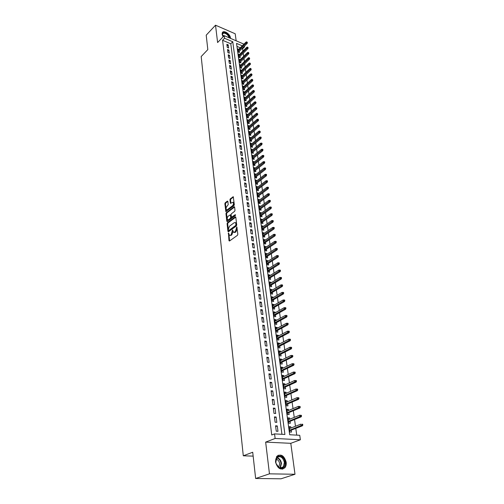 <?xml version="1.0" encoding="UTF-8"?>
<svg xmlns="http://www.w3.org/2000/svg" width="504" height="504" viewBox="0 0 504 504"><rect width="100%" height="100%" fill="white"/><g stroke="black" fill="none" stroke-linecap="round" stroke-linejoin="round"><path stroke-width="0.76" d="M228.438 232.93L228.974 240.666L229.484 241.019L237.46 235.311L237.831 234.316L236.874 226.951L235.299 231.739L233.497 232.281L232.508 229.969L231.191 234.713L230.536 235.192L229.421 235.242L228.438 232.93M228.829 233.459L229.61 240.931M237.019 227.462L237.088 228.728L236.471 228.57M232.898 230.479L232.974 231.72L232.357 231.569M230.467 38.348L230.435 37.794C230.126 33.97 223.675 29.805 222.346 32.609L222.1 34.215L223.14 36.786M275.474 461.866C277.528 468.607 280.671 470.553 284.918 467.706C286.014 466.269 286.429 464.43 286.171 462.174C284.105 455.465 280.948 453.55 276.709 456.429L275.474 461.866M227.852 201.417L227.354 201.115L225.212 202.791L224.86 203.755L225.849 211.592L233.963 205.626L234.322 204.643L233.276 196.749L230.29 198.834L229.931 199.804L230.454 203.351L233.075 202.236C233.749 203.339 233.566 204.511 232.514 205.745L227.405 209.664L226.479 209.74C225.805 208.643 225.987 207.478 227.021 206.249L228.218 204.63L227.852 201.417M281.938 434.303L230.788 43.766L222.579 40.282L224.545 38.254L224.217 35.664L243.961 44.144M255.641 478.491L269.464 473.836L294.998 474.264L281.018 478.8L255.641 478.491L252.718 452.239L243.293 455.792L201.191 56.536L207.818 49.6L206.212 35.173L215.523 25.2L217.608 42.544L224.217 35.664M294.998 474.264L290.795 443.318L265.652 442.115L269.464 473.836M265.652 442.115L275.134 438.467L274.554 433.887L284.918 434.473L232.76 41.756L224.545 38.254M222.579 40.282L271.75 434.984L274.554 433.887M227.443 222.73L227.083 223.7L227.94 231.424L228.451 231.764L236.363 225.981L236.729 224.992L235.809 217.199L235.286 216.871L227.443 222.73L228.054 222.888L227.695 223.858L228.577 231.676M226.813 221.269L225.962 213.658L226.321 212.688L234.095 206.753L234.612 207.068L234.996 210.338L234.631 211.321L231.443 213.734L231.084 214.71L231.493 217.237L235.179 214.71L235.286 215.63L227.317 221.596L226.813 221.269L227.424 221.42L226.573 213.816L225.962 213.658M236.156 40.792L235.204 33.774L215.523 25.2M238.764 49.329L237.705 48.882L238.127 51.981L239.476 52.542L239.293 51.225M239.482 54.501L238.411 54.054L238.839 57.179L240.188 57.74L240.005 56.41M240.206 59.718L239.123 59.27L239.551 62.42L240.906 62.975L240.723 61.639M240.937 64.978L239.835 64.531L240.269 67.706L241.63 68.254L241.441 66.912M241.681 70.283L240.559 69.835L240.994 73.042L242.361 73.584L242.172 72.236M242.424 75.638L241.29 75.184L241.731 78.416L243.098 78.958L242.909 77.597M243.18 81.037L242.021 80.583L242.468 83.84L243.841 84.382L243.653 83.009M243.936 86.48L242.764 86.027L243.212 89.315L244.591 89.851L244.402 88.471M244.705 91.974L243.514 91.52L243.961 94.84L245.347 95.363L245.158 93.977M245.48 97.518L244.264 97.058L244.724 100.409L246.109 100.926L245.921 99.534M246.254 103.106L245.026 102.646L245.486 106.029L246.878 106.539L246.689 105.141M247.048 108.751L245.794 108.284L246.254 111.693L247.653 112.203L247.464 110.792M247.842 114.44L246.569 113.973L247.036 117.413L248.441 117.917L248.245 116.5M248.642 120.179L247.351 119.719L247.823 123.184L249.228 123.682L249.033 122.252M249.455 125.975L248.138 125.509L248.611 129.005L250.028 129.503L249.833 128.06M250.274 131.815L248.932 131.349L249.411 134.883L250.834 135.368L250.633 133.919M251.105 137.718L249.738 137.245L250.223 140.811L251.647 141.296L251.446 139.835M251.937 143.665L250.545 143.199L251.036 146.796L252.466 147.269L252.265 145.801M252.781 149.675L251.364 149.203L251.855 152.832L253.292 153.304L253.09 151.824M253.922 157.903L254.129 159.39L252.687 158.924L252.189 155.263L253.625 155.73L252.391 156.744L261.444 149.354L262.3 149.197L262.389 149.814L262.968 150.009L262.874 149.392L262.3 149.197M254.47 161.872L253.222 162.842M254.463 161.841L253.021 161.381L253.525 165.079L254.967 165.532L254.766 164.033M255.314 168.065L254.06 169.004M255.308 168.008L253.858 167.555L254.369 171.284L255.818 171.732L255.61 170.226M256.171 174.308L254.904 175.222M256.164 174.233L254.709 173.786L255.219 177.547L256.675 177.994L256.467 176.476M257.04 180.615L255.755 181.497M257.021 180.514L255.566 180.073L256.082 183.872L257.544 184.313L257.336 182.782M257.909 186.984L256.618 187.828M257.891 186.852L256.429 186.417L256.952 190.26L258.42 190.688L258.206 189.145M258.791 193.41L257.487 194.223M258.772 193.252L257.298 192.83L257.827 196.699L259.302 197.127L259.087 195.571M259.68 199.899L258.369 200.674M259.654 199.716L258.18 199.294L258.716 203.207L260.19 203.622L259.976 202.06M260.581 206.445L259.258 207.188M260.549 206.237L259.069 205.827L259.604 209.777L261.091 210.181L260.877 208.612M261.488 213.06L260.152 213.772M261.456 212.827L259.969 212.423L260.511 216.405L261.998 216.808L261.784 215.221M262.401 219.731L261.053 220.412M262.363 219.473L260.87 219.076L261.418 223.102L262.918 223.493L262.697 221.899M263.327 226.472L261.967 227.115M263.29 226.189L261.79 225.798L262.338 229.862L263.844 230.246L263.623 228.64M264.26 233.283L262.886 233.881M264.216 232.968L262.71 232.583L263.271 236.691L264.776 237.063L264.556 235.444M265.205 240.156L265.154 239.809L263.819 240.717M265.154 239.809L263.642 239.438L264.209 243.583L265.721 243.949L265.501 242.317M266.156 247.099L266.106 246.721L264.757 247.621M266.106 246.721L264.587 246.355L265.154 250.545L266.679 250.904L266.452 249.259M267.114 254.104L267.063 253.701L265.709 254.596M267.063 253.701L265.539 253.348L266.112 257.576L267.637 257.922L267.416 256.271M268.09 261.185L268.027 260.751L266.666 261.633M268.027 260.751L266.496 260.404L267.076 264.676L268.613 265.016L268.386 263.346M269.067 268.336L269.004 267.87L267.63 268.739M269.004 267.87L267.466 267.529L268.052 271.845L269.596 272.173L269.363 270.497M270.056 275.556L269.993 275.058L268.613 275.921M269.993 275.058L268.449 274.73L269.041 279.084L270.585 279.411L270.352 277.717M271.058 282.851L270.988 282.322L269.596 283.172M270.988 282.322L269.438 282.007L270.037 286.404L271.587 286.713L271.354 285.012M272.072 290.222L271.99 289.661L270.591 290.499M271.99 289.661L270.44 289.353L271.045 293.794L272.601 294.097L272.368 292.383M273.092 297.669L273.011 297.07L271.599 297.902M273.011 297.07L271.448 296.774L272.059 301.26L273.622 301.556L273.389 299.823M274.119 305.191L274.037 304.555L272.62 305.374M274.037 304.555L272.469 304.265L273.086 308.801L274.655 309.084L274.415 307.346M275.165 312.789L275.071 312.121L273.647 312.927M275.071 312.121L273.502 311.844L274.126 316.424L275.701 316.695L275.461 314.937M276.217 320.462L276.123 319.763L274.686 320.557M276.123 319.763L274.541 319.492L275.171 324.122L276.753 324.381L276.513 322.617M277.282 328.217L277.181 327.48L275.732 328.268M277.181 327.48L275.594 327.222L276.23 331.903L277.817 332.155L277.578 330.372M278.353 336.061L278.252 335.28L276.797 336.055M278.252 335.28L276.658 335.034L277.301 339.765L278.895 340.005L278.649 338.203M279.443 343.98L279.329 343.167L277.868 343.923M279.329 343.167L277.729 342.928L278.378 347.71L279.985 347.936L279.739 346.122M280.539 351.981L280.426 351.131L278.951 351.88M280.426 351.131L278.819 350.91L279.474 355.736L281.081 355.95L280.835 354.129M281.648 360.07L281.528 359.182L280.041 359.913M281.528 359.182L279.915 358.968L280.577 363.85L282.196 364.052L281.944 362.212M282.769 368.248L282.643 367.315L281.15 368.04M282.643 367.315L281.024 367.12L281.692 372.046L283.317 372.242L283.065 370.383M283.903 376.513L283.771 375.543L282.265 376.249M283.771 375.543L282.146 375.354L282.82 380.337L284.451 380.514L284.199 378.649M285.05 384.867L284.911 383.853L283.393 384.546M284.911 383.853L283.279 383.676L283.96 388.716L285.598 388.88L285.34 386.996M286.209 393.309L286.064 392.251L284.533 392.931M286.064 392.251L284.42 392.093L285.113 397.184L286.757 397.335L286.499 395.438M287.381 401.846L287.23 400.743L285.692 401.411M287.23 400.743L285.579 400.598L286.278 405.745L287.935 405.884L287.671 403.969M288.559 410.476L288.408 409.33L286.858 409.979M288.408 409.33L286.751 409.198L287.456 414.401L289.12 414.527L288.855 412.6M289.756 419.202L289.592 418.011L288.036 418.648M289.592 418.011L287.935 417.892L288.647 423.152L290.317 423.266L290.046 421.319M275.568 425.804L276.261 431.197L277.981 431.298L277.288 425.918L275.568 425.804M274.434 416.902L275.115 422.232L276.828 422.346L276.142 417.029L274.434 416.902M273.307 408.095L273.981 413.368L275.688 413.501L275.008 408.234L273.307 408.095M272.198 399.389L272.866 404.599L274.56 404.744L273.892 399.54L272.198 399.389M271.095 390.776L271.757 395.93L273.445 396.087L272.784 390.94L271.095 390.776M270.012 382.259L270.661 387.356L272.343 387.526L271.688 382.435L270.012 382.259M268.934 373.829L269.577 378.876L271.253 379.058L270.604 374.025L268.934 373.829M267.87 365.495L268.506 370.484L270.175 370.686L269.533 365.702L267.87 365.495M266.818 357.248L267.448 362.187L269.104 362.395L268.474 357.468L266.818 357.248M265.778 349.096L266.402 353.978L268.052 354.199L267.422 349.322L265.778 349.096M264.745 341.019L265.362 345.851L267.007 346.091L266.389 341.265L264.745 341.019M263.724 333.037L264.335 337.819L265.973 338.064L265.362 333.289L263.724 333.037M262.716 325.137L263.321 329.868L264.953 330.126L264.342 325.401L262.716 325.137M261.721 317.318L262.313 321.999L263.938 322.264L263.34 317.589L261.721 317.318M260.732 309.582L261.324 314.212L262.937 314.49L262.345 309.865L260.732 309.582M259.755 301.921L260.341 306.508L261.948 306.797L261.362 302.217L259.755 301.921M258.785 294.342L259.365 298.885L260.971 299.181L260.385 294.651L258.785 294.342M257.827 286.845L258.401 291.337L260.001 291.646L259.421 287.16L257.827 286.845M256.882 279.418L257.45 283.865L259.037 284.187L258.464 279.745L256.882 279.418M255.944 272.072L256.505 276.469L258.086 276.803L257.519 272.406L255.944 272.072M255.011 264.795L255.566 269.155L257.147 269.495L256.586 265.142L255.011 264.795M254.092 257.594L254.646 261.91L256.215 262.256L255.66 257.954L254.092 257.594M253.184 250.469L253.726 254.734L255.295 255.093L254.741 250.828L253.184 250.469M252.284 243.407L252.819 247.634L254.381 247.999L253.833 243.779L252.284 243.407M251.389 236.42L251.924 240.603L253.474 240.981L252.939 236.798L251.389 236.42M250.507 229.496L251.036 233.642L252.58 234.026L252.044 229.887L250.507 229.496M249.631 222.648L250.154 226.75L251.691 227.14L251.168 223.045L249.631 222.648M248.762 215.863L249.285 219.927L250.816 220.324L250.293 216.266L248.762 215.863M247.905 209.141L248.422 213.167L249.946 213.576L249.43 209.557L247.905 209.141M247.054 202.488L247.565 206.47L249.083 206.892L248.573 202.91L247.054 202.488M246.217 195.898L246.721 199.842L248.233 200.271L247.729 196.327L246.217 195.898M245.379 189.372L245.883 193.278L247.388 193.712L246.884 189.806L245.379 189.372M244.553 182.902L245.051 186.776L246.551 187.217L246.053 183.349L244.553 182.902M243.741 176.501L244.226 180.338L245.725 180.785L245.234 176.948L243.741 176.501M242.928 170.157L243.413 173.956L244.906 174.409L244.415 170.617L242.928 170.157M242.128 163.869L242.607 167.637L244.094 168.097L243.608 164.336L242.128 163.869M241.334 157.645L241.807 161.374L243.287 161.841L242.808 158.117L241.334 157.645M240.547 151.477L241.013 155.169L242.487 155.648L242.014 151.956L240.547 151.477M239.765 145.366L240.232 149.026L241.7 149.505L241.227 145.851L239.765 145.366M238.991 139.312L239.45 142.941L240.918 143.426L240.446 139.803L238.991 139.312M238.222 133.314L238.682 136.905L240.137 137.403L239.677 133.812L238.222 133.314M237.466 127.373L237.919 130.933L239.368 131.431L238.915 127.871L237.466 127.373M236.716 121.483L237.163 125.011L238.606 125.515L238.153 121.987L236.716 121.483M235.966 115.643L236.414 119.139L237.857 119.65L237.403 116.159L235.966 115.643M235.229 109.859L235.67 113.324L237.107 113.841L236.659 110.376L235.229 109.859M234.499 104.126L234.933 107.56L236.363 108.083L235.922 104.649L234.499 104.126M233.774 98.444L234.209 101.846L235.633 102.375L235.192 98.973L233.774 98.444M233.056 92.812L233.484 96.188L234.902 96.718L234.467 93.353L233.056 92.812M232.338 87.236L232.766 90.575L234.177 91.117L233.749 87.772L232.338 87.236M231.632 81.705L232.061 85.012L233.465 85.56L233.037 82.247L231.632 81.705M230.933 76.217L231.355 79.5L232.754 80.048L232.331 76.772L230.933 76.217M230.24 70.781L230.656 74.038L232.054 74.592L231.632 71.341L230.24 70.781M229.553 65.394L229.963 68.62L231.355 69.18L230.939 65.955L229.553 65.394M228.873 60.052L229.276 63.252L230.668 63.813L230.252 60.619L228.873 60.052M228.192 54.76L228.602 57.928L229.982 58.495L229.572 55.327L228.192 54.76M227.524 49.505L227.928 52.649L229.301 53.222L228.898 50.079L227.524 49.505M228.627 47.993L228.23 44.881L226.857 44.302L227.26 47.42L228.627 47.993M296.736 435.135L295.785 428.381M295.489 426.258L294.544 419.517M294.248 417.388L293.315 410.747M293.019 408.618L292.099 402.079M291.803 399.943L290.902 393.504M290.6 391.362L289.712 385.018M289.409 382.876L288.534 376.627M288.238 374.485L287.375 368.329M287.072 366.181L286.222 360.114M285.919 357.966L285.081 351.994M284.779 349.839L283.96 343.955M283.658 341.8L282.845 335.998M282.542 333.843L281.742 328.129M281.44 325.968L280.646 320.336M280.344 318.175L279.569 312.631M279.266 310.464L278.498 305.002M278.195 302.835L277.439 297.448M277.137 295.281L276.394 289.976M276.091 287.809L275.354 282.574M275.052 280.407L274.327 275.253M274.025 273.086L273.313 268.002M273.011 265.835L272.311 260.826M272.002 258.653L271.31 253.72M271.007 251.546L270.327 246.683M270.024 244.509L269.35 239.715M269.048 237.542L268.386 232.817M268.078 230.643L267.429 225.987M267.12 223.814L266.477 219.221M266.175 217.048L265.539 212.518M265.236 210.344L264.606 205.884M264.304 203.711L263.687 199.313M263.384 197.14L262.773 192.799M262.471 190.632L261.872 186.354M261.57 184.181L260.978 179.966M260.675 177.799L260.089 173.641M259.787 171.467L259.214 167.372M258.911 165.199L258.344 161.16M258.035 158.993L257.481 155.005M257.179 152.838L256.624 148.913M256.322 146.746L255.78 142.871M255.478 140.704L254.942 136.886M254.64 134.726L254.111 130.958M253.808 128.791L253.285 125.08M252.983 122.919L252.472 119.253M252.17 117.092L251.66 113.482M251.357 111.321L250.86 107.762M250.557 105.607L250.066 102.092M249.763 99.937L249.278 96.472M248.976 94.317L248.497 90.903M248.195 88.748L247.722 85.384M247.42 83.229L246.954 79.909M246.658 77.761L246.198 74.485M245.895 72.337L245.442 69.105M245.139 66.956L244.692 63.775M244.396 61.627L243.955 58.489M243.653 56.341L243.218 53.248M242.922 51.106L242.594 48.775L242.008 48.529M240.295 47.798L236.956 46.387M290.966 428.022L290.802 426.787L289.132 426.68L289.857 432.004L291.526 432.098L291.255 430.139M243.293 455.792L253.147 456.126M244.478 46.078L244.579 46.809L243.993 46.557M242.594 48.775L244.579 46.809M242.279 45.826L236.546 43.375L289.687 434.738L299.741 435.305L300.378 439.778L275.134 438.467M290.795 443.318L300.378 439.778M230.788 43.766L232.76 41.756M290.802 426.787L289.227 427.405M277.288 425.918L275.669 426.567M276.142 417.029L274.535 417.69M275.008 408.234L273.414 408.92M273.892 399.54L272.305 400.239M272.784 390.94L271.209 391.658M271.688 382.435L270.125 383.166M270.604 374.025L269.054 374.768M269.533 365.702L267.996 366.458M268.474 357.468L266.944 358.243M267.422 349.322L265.904 350.11M266.389 341.265L264.877 342.065M265.362 333.289L263.863 334.102M264.342 325.401L262.855 326.227M263.34 317.589L261.859 318.433M262.345 309.865L260.877 310.716M261.362 302.217L259.9 303.087M260.385 294.651L258.936 295.527M259.421 287.16L257.979 288.049M258.464 279.745L257.034 280.646M257.519 272.406L256.101 273.319M256.586 265.142L255.175 266.062M255.66 257.954L254.255 258.88M254.741 250.828L253.348 251.773M253.833 243.779L252.447 244.73M252.939 236.798L251.559 237.762M252.044 229.887L250.677 230.857M251.168 223.045L249.808 224.022M250.293 216.266L248.944 217.256M249.43 209.557L248.088 210.552M248.573 202.91L247.237 203.912M247.729 196.327L246.399 197.341M246.884 189.806L245.568 190.827M246.053 183.349L244.742 184.376M245.234 176.948L243.93 177.988M244.415 170.617L243.123 171.656M243.608 164.336L242.317 165.388M242.808 158.117L241.529 159.176M242.014 151.956L240.742 153.021M241.227 145.851L239.961 146.922M240.446 139.803L239.192 140.881M239.677 133.812L238.423 134.896M238.915 127.871L237.667 128.961M238.153 121.987L236.918 123.083M237.403 116.159L236.174 117.262M236.659 110.376L235.437 111.485M235.922 104.649L234.707 105.764M235.192 98.973L233.982 100.094M234.467 93.353L233.264 94.475M233.749 87.772L232.552 88.906M233.037 82.247L231.846 83.38M232.331 76.772L231.153 77.912M231.632 71.341L230.46 72.481M230.939 65.955L229.774 67.108M230.252 60.619L229.087 61.771M229.572 55.327L228.413 56.486M228.898 50.079L227.745 51.244M228.23 44.881L227.083 46.047M230.051 235.406L231.147 235.337L230.536 235.192M232.974 231.72L231.808 234.864L231.147 235.337M234.133 232.445L235.248 232.376L234.631 232.224M237.088 228.728L235.916 231.89L235.248 232.376M235.79 217.117L228.054 222.888M228.469 230.259L228.822 230.492L235.765 225.408L235.904 223.757L235.387 222.623L234.24 222.686L229.515 226.176L228.362 229.301L228.469 230.259M228.722 230.542L229.44 230.643L228.822 230.492M235.374 222.611L236.004 222.781L236.521 223.915L236.382 225.565L229.44 230.643M234.599 206.999L226.926 212.846L226.573 213.816M231.683 217.287L232.457 217.369L235.544 215.057M228.167 216.21C227.121 217.444 226.939 218.623 227.632 219.738L228.558 219.675L230.366 218.32L230.725 217.344L230.322 214.824L228.167 216.21M228.142 219.87L229.169 219.832L228.558 219.675M230.738 214.931L231.336 217.501L230.977 218.478L229.169 219.832M226.97 209.866L228.016 209.828L227.405 209.664M233.119 202.28L233.68 202.406C234.36 203.509 234.171 204.674 233.125 205.916L228.016 209.828M233.421 197.032L230.895 198.998L230.536 199.968L230.914 203.238M227.846 201.373L225.817 202.954L225.464 203.912L226.309 211.478M302.81 425.149L302.683 424.255L302.009 424.211L302.142 425.105L302.81 425.149L302.381 425.823L301.172 425.741L300.938 424.122L289.397 428.639M302.009 424.211L302.683 424.255M302.142 425.105L289.611 430.233M302.381 425.823L289.68 430.75M285.012 462.307C284.974 467.391 282.99 469.192 279.058 467.712L276.11 463.655L275.751 462.042C274.56 454.054 284.218 454.425 285.012 462.307M275.814 462.155L276.148 463.642L278.882 467.397C280.64 468.399 282.139 468.203 283.38 466.817L284.388 462.395C282.738 457.021 280.211 455.484 276.816 457.789L275.814 462.155M276.085 459.15C278 459.661 279.191 461.179 279.67 463.693L278.737 467.303M282.479 469.174L284.439 467.819C285.529 466.395 285.944 464.568 285.686 462.332C284.401 457.027 281.824 454.702 277.962 455.351M222.944 36.477L222.422 35.11C222.163 33.661 222.623 32.836 223.801 32.628C226.718 32.999 228.646 34.782 229.585 37.97M229.081 37.756C228.073 34.921 226.302 33.371 223.776 33.1L222.636 33.806L222.491 35.393M230.114 38.197C229.03 34.549 226.819 32.508 223.48 32.08L222.384 32.552M301.518 416.216L301.392 415.327L300.718 415.277L300.85 416.165L301.518 416.216L301.09 416.89L299.886 416.802L299.653 415.201L288.2 419.832M300.85 416.165L288.414 421.413M301.09 416.89L288.483 421.949M299.653 415.201L300.718 415.277M300.239 407.377L300.113 406.501L299.445 406.445L299.571 407.32L300.239 407.377L299.811 408.057L298.614 407.956L298.387 406.375L287.009 411.125M299.571 407.32L287.223 412.681M299.811 408.057L287.299 413.242M298.387 406.375L299.445 406.445M298.973 398.639L298.847 397.769L298.185 397.706L298.311 398.576L298.973 398.639L298.551 399.326L297.36 399.212L297.133 397.65L285.837 402.507M298.311 398.576L286.052 404.05M298.551 399.326L286.127 404.63M297.133 397.65L298.185 397.706M297.719 389.995L297.599 389.138L296.938 389.069L297.058 389.926L297.719 389.995L297.303 390.688L296.113 390.569L295.892 389.019L284.678 393.989M297.058 389.926L284.886 395.514M297.303 390.688L284.968 396.113M295.892 389.019L296.938 389.069M296.484 381.446L296.358 380.596L295.703 380.526L295.823 381.37L296.484 381.446L296.068 382.145L294.884 382.013L294.664 380.482L283.531 385.56M295.823 381.37L283.739 387.066M296.068 382.145L283.821 387.683M294.664 380.482L295.703 380.526M295.256 372.991L295.136 372.154L294.481 372.072L294.601 372.916L295.256 372.991L294.846 373.697L293.668 373.552L293.454 372.04L282.397 377.219M294.601 372.916L282.599 378.712M294.846 373.697L282.687 379.348M293.454 372.04L294.481 372.072M294.046 364.625L293.927 363.8L293.278 363.712L293.397 364.543L294.046 364.625L293.643 365.337L292.465 365.186L292.251 363.693L281.276 368.966M293.397 364.543L281.478 370.446M293.643 365.337L281.566 371.101M292.251 363.693L293.278 363.712M292.849 356.353L292.729 355.534L292.081 355.446L292.2 356.265L292.849 356.353L292.446 357.065L291.274 356.908L291.066 355.427L280.161 360.807M292.2 356.265L280.363 362.269M292.446 357.065L280.457 362.943M291.066 355.427L292.081 355.446M291.665 348.169L291.545 347.357L290.902 347.262L291.016 348.075L291.665 348.169L291.262 348.888L290.102 348.724L289.888 347.256L279.065 352.731M291.016 348.075L279.26 354.18M291.262 348.888L279.355 354.866M289.888 347.256L290.902 347.262M290.493 340.074L290.373 339.268L289.731 339.173L289.844 339.973L290.493 340.074L290.096 340.799L288.937 340.622L288.729 339.173L277.975 344.736M289.844 339.973L278.17 346.172M290.096 340.799L278.271 346.878M288.729 339.173L289.731 339.173M289.334 332.06L289.214 331.267L288.578 331.166L288.691 331.96L289.334 332.06L288.937 332.791L287.784 332.609L287.576 331.172L276.898 336.829M288.691 331.96L277.093 338.247M288.937 332.791L277.194 338.971M287.576 331.172L288.578 331.166M288.181 324.135L288.067 323.348L287.431 323.24L287.545 324.028L288.181 324.135L287.79 324.866L286.644 324.677L286.442 323.259L275.833 329.005M287.545 324.028L276.028 330.404M287.79 324.866L276.129 331.153M286.442 323.259L287.431 323.24M287.047 316.291L286.933 315.517L286.297 315.403L286.411 316.184L287.047 316.291L286.663 317.029L285.516 316.827L285.314 315.422L274.781 321.256M286.411 316.184L274.97 322.648M286.663 317.029L275.071 323.404M285.314 315.422L286.297 315.403M285.925 308.53L285.812 307.761L285.176 307.642L285.289 308.416L285.925 308.53L285.541 309.273L284.401 309.065L284.199 307.673L273.735 313.595M285.289 308.416L273.924 314.969M285.541 309.273L274.031 315.743M284.199 307.673L285.176 307.642M284.81 300.85L284.703 300.088L284.067 299.968L284.18 300.731L284.81 300.85L284.432 301.594L283.292 301.379L283.097 300.006L272.702 306.004M284.18 300.731L272.891 307.364M284.432 301.594L272.998 308.158M283.097 300.006L284.067 299.968M283.708 293.252L283.601 292.496L282.971 292.37L283.084 293.126L283.708 293.252L283.33 293.996L282.202 293.775L282.007 292.414L271.681 298.494M283.084 293.126L271.864 299.842M283.33 293.996L271.977 300.649M282.007 292.414L282.971 292.37M282.618 285.73L282.511 284.981L281.887 284.848L281.994 285.598L282.618 285.73L282.246 286.48L281.119 286.247L280.923 284.899L270.673 291.066M281.994 285.598L270.85 292.396M282.246 286.48L270.963 293.221M280.923 284.899L281.887 284.848M281.541 278.284L281.434 277.54L280.81 277.408L280.917 278.151L281.541 278.284L281.169 279.033L280.048 278.8L279.859 277.465L269.672 283.708M280.917 278.151L269.848 285.025M281.169 279.033L269.961 285.863M279.859 277.465L280.81 277.408M280.476 270.913L280.369 270.175L279.752 270.043L279.852 270.774L280.476 270.913L280.104 271.669L278.989 271.423L278.8 270.106L268.676 276.419M279.852 270.774L268.853 277.723M280.104 271.669L268.972 278.58M278.8 270.106L279.752 270.043M279.418 263.617L279.31 262.893L278.693 262.748L278.8 263.479L279.418 263.617L279.052 264.373L277.937 264.127L277.754 262.817L267.693 269.205M278.8 263.479L267.87 270.503M279.052 264.373L267.989 271.366M277.754 262.817L278.693 262.748M278.372 256.391L278.271 255.679L277.654 255.534L277.754 256.252L278.372 256.391L278.006 257.16L276.904 256.901L276.715 255.61L266.723 262.067M277.754 256.252L266.899 263.346M278.006 257.16L267.019 264.228M276.715 255.61L277.654 255.534M277.339 249.247L277.231 248.535L276.62 248.384L276.721 249.096L277.339 249.247L276.979 250.009L275.871 249.745L275.688 248.466L265.759 254.999M276.721 249.096L265.936 256.265M276.979 250.009L266.055 257.16M275.688 248.466L276.62 248.384M276.312 242.166L276.211 241.46L275.6 241.309L275.701 242.014L276.312 242.166L275.953 242.934L274.856 242.663L274.674 241.397L264.808 247.999M275.701 242.014L264.978 249.253M275.953 242.934L265.104 250.154M274.674 241.397L275.6 241.309M275.297 235.16L275.197 234.461L274.586 234.31L274.686 235.003L275.297 235.16L274.945 235.929L273.848 235.658L273.666 234.398L263.863 241.063M274.686 235.003L264.033 242.311M274.945 235.929L264.159 243.224M273.666 234.398L274.586 234.31M274.289 228.218L274.195 227.531L273.584 227.373L273.685 228.06L274.289 228.218L273.943 228.999L272.847 228.715L272.67 227.468L262.93 234.203M273.685 228.06L263.101 235.431M273.943 228.999L263.227 236.363M272.67 227.468L273.584 227.373M273.3 221.351L273.2 220.664L272.595 220.506L272.696 221.187L273.3 221.351L272.947 222.125L271.864 221.842L271.688 220.607L262.004 227.405M272.696 221.187L262.174 228.621M272.947 222.125L262.3 229.566M271.688 220.607L272.595 220.506M272.311 214.547L272.217 213.872L271.612 213.709L271.713 214.383L272.311 214.547L271.965 215.328L270.881 215.032L270.711 213.816L261.091 220.67M271.713 214.383L261.255 221.88M271.965 215.328L261.387 222.831M270.711 213.816L271.612 213.709M271.335 207.812L271.24 207.138L270.642 206.974L270.736 207.642L271.335 207.812L270.994 208.593L269.917 208.291L269.741 207.087L260.184 214.005M270.736 207.642L260.348 215.195M270.994 208.593L260.474 216.166M269.741 207.087L270.642 206.974M270.371 201.14L270.276 200.472L269.678 200.302L269.772 200.97L270.371 201.14L270.031 201.921L268.953 201.619L268.783 200.422L259.283 207.396M269.772 200.97L259.447 208.58M270.031 201.921L259.579 209.557M268.783 200.422L269.678 200.302M269.413 194.531L269.319 193.876L268.726 193.7L268.821 194.355L269.413 194.531L269.073 195.319L268.002 195.01L267.832 193.826L258.394 200.857M268.821 194.355L258.552 202.028M269.073 195.319L258.684 203.018M267.832 193.826L268.726 193.7M268.468 187.986L268.374 187.337L267.781 187.16L267.876 187.809L268.468 187.986L268.128 188.779L267.063 188.458L266.893 187.286L257.512 194.374M267.876 187.809L257.67 195.539M268.128 188.779L257.802 196.541M266.893 187.286L267.781 187.16M267.529 181.503L267.435 180.86L266.843 180.684L266.937 181.327L267.529 181.503L267.196 182.297L266.131 181.976L265.967 180.816L256.637 187.961M266.937 181.327L256.794 189.107M267.196 182.297L256.933 190.121M265.967 180.816L266.843 180.684M266.597 175.083L266.503 174.447L265.917 174.264L266.011 174.907L266.597 175.083L266.263 175.883L265.211 175.556L265.041 174.403L255.774 181.597M266.011 174.907L255.925 182.738M266.263 175.883L256.063 183.758M265.041 174.403L265.917 174.264M265.677 168.727L265.583 168.097L265.003 167.908L265.091 168.544L265.677 168.727L265.35 169.527L264.291 169.193L264.127 168.053L254.917 175.298M265.091 168.544L255.068 176.431M265.35 169.527L255.207 177.458M264.127 168.053L265.003 167.908M264.764 162.427L264.676 161.803L264.09 161.614L264.184 162.238L264.764 162.427L264.436 163.227L263.39 162.893L263.227 161.765L254.066 169.061M264.184 162.238L254.218 170.182M264.436 163.227L254.356 171.221M263.227 161.765L264.09 161.614M263.863 156.19L263.768 155.566L263.189 155.377L263.277 156.001L263.863 156.19L263.535 156.99L262.489 156.65L262.332 155.528L253.222 162.874M263.277 156.001L253.373 163.983M263.535 156.99L253.518 165.035M262.332 155.528L263.189 155.377M262.968 150.009L262.641 150.809L261.601 150.463L252.542 157.847M262.389 149.814L261.601 150.463L261.444 149.354M262.641 150.809L252.68 158.911M262.08 143.879L261.992 143.275L261.412 143.079L261.5 143.684L262.08 143.879L261.759 144.686L260.719 144.333L260.562 143.237L251.565 150.683M261.5 143.684L251.71 151.767M261.759 144.686L251.861 152.832M260.562 143.237L261.412 143.079M261.198 137.812L261.11 137.208L260.536 137.012L260.625 137.617L261.198 137.812L260.883 138.619L259.85 138.266L259.692 137.176L250.746 144.667M260.625 137.617L250.891 145.744M260.883 138.619L251.061 146.803M259.692 137.176L260.536 137.012M260.329 131.802L259.673 131.002L259.755 131.601L260.329 131.802L260.014 132.609L258.987 132.25L258.829 131.172L249.934 138.707M259.755 131.601L250.078 139.772M260.014 132.609L250.268 140.83M258.829 131.172L259.673 131.002M259.466 125.843L258.81 125.049L259.466 125.843L259.151 126.655L258.13 126.29L257.972 125.225L249.127 132.798M258.899 125.641L249.272 133.856M259.151 126.655L249.48 134.908M257.972 125.225L258.81 125.049M258.609 119.939L257.96 119.152L258.609 119.939L258.3 120.752L257.279 120.387L257.128 119.328L248.333 126.945M258.042 119.738L248.478 127.997M258.3 120.752L248.699 129.037M257.128 119.328L257.96 119.152M257.764 114.093L257.116 113.305L257.764 114.093L257.456 114.906L256.435 114.534L256.284 113.488L247.546 121.143M257.197 113.885L247.684 122.188M257.456 114.906L247.924 123.222M256.284 113.488L257.116 113.305M256.927 108.297L256.278 107.51L256.927 108.297L256.618 109.11L255.604 108.732L255.452 107.698L246.758 115.397M256.36 108.089L246.903 116.43M256.618 109.11L247.155 117.457M255.452 107.698L256.278 107.51M256.095 102.551L255.446 101.77L256.095 102.551L255.786 103.37L254.778 102.986L254.627 101.959L245.983 109.696M255.534 102.343L246.122 110.722M255.786 103.37L246.393 111.743M254.627 101.959L255.446 101.77M255.27 96.862L254.627 96.081L255.27 96.862L254.967 97.675L253.959 97.291L253.814 96.27L245.215 104.051M254.709 96.648L245.353 105.065M254.967 97.675L245.637 106.079M253.814 96.27L254.627 96.081M254.451 91.218L253.814 90.443L254.451 91.218L254.148 92.037L253.147 91.646L253.002 90.638L244.453 98.45M253.896 91.003L244.591 99.458M254.148 92.037L244.887 100.472M253.002 90.638L253.814 90.443M253.644 85.623L253.008 84.848L253.644 85.623L253.342 86.442L252.347 86.052L252.202 85.05L243.697 92.906M253.084 85.409L243.835 93.895M253.342 86.442L244.144 94.91M252.202 85.05L253.008 84.848M252.838 80.086L252.208 79.311L252.838 80.086L252.542 80.905L251.546 80.508L251.401 79.512L242.953 87.4M252.284 79.865L243.086 88.389M252.542 80.905L243.407 89.391M251.401 79.512L252.208 79.311M252.044 74.592L251.414 73.823L252.044 74.592L251.748 75.411L250.759 75.014L250.614 74.025L242.21 81.95M251.49 74.365L242.342 82.927M251.748 75.411L242.676 83.929M250.614 74.025L251.414 73.823M251.257 69.142L250.627 68.38L251.257 69.142L250.961 69.968L249.971 69.565L249.833 68.588L241.473 76.545M250.708 68.922L241.605 77.515M250.961 69.968L241.952 78.504M249.833 68.588L250.627 68.38M250.475 63.743L249.845 62.981L250.475 63.743L250.179 64.569L249.197 64.165L249.058 63.195L240.742 71.184M249.927 63.523L240.874 72.148M250.179 64.569L241.233 73.137M249.058 63.195L249.845 62.981M249.701 58.395L249.077 57.632L249.701 58.395L249.411 59.22L248.428 58.81L248.289 57.853L240.017 65.873M249.152 58.168L240.15 66.824M249.411 59.22L240.521 67.807M248.289 57.853L249.077 57.632M248.932 53.09L248.308 52.334L248.932 53.09L248.642 53.915L247.666 53.5L247.527 52.548L239.306 60.6M248.384 52.857L239.431 61.545M248.642 53.915L239.809 62.528M247.527 52.548L248.308 52.334M248.17 47.83L247.552 47.074L248.17 47.83L247.886 48.655L246.91 48.239L246.771 47.3L238.594 55.377M247.628 47.596L238.72 56.316M247.886 48.655L239.11 57.292M246.771 47.3L247.552 47.074M247.414 42.613L246.796 41.864L247.414 42.613L247.13 43.445L246.16 43.023L246.028 42.09L237.888 50.198M246.872 42.38L238.014 51.131M247.13 43.445L238.411 52.101M246.028 42.09L246.796 41.864M228.803 233.768L228.186 233.617M236.981 227.814L236.363 227.657M232.867 230.807L232.249 230.656M231.808 234.864L231.191 234.713M235.916 231.89L235.299 231.739M229.591 240.811L228.974 240.666M235.752 216.997L235.286 216.871M228.558 231.575L227.94 231.424M227.695 223.858L227.083 223.7M236.382 225.565L235.765 225.408M236.634 224.872L236.017 224.715M236.521 223.915L235.904 223.757M226.926 212.846L226.321 212.688M234.562 206.879L234.095 206.753M232.457 217.369L231.846 217.211M235.507 214.798L235.179 214.71M230.977 218.478L230.366 218.32M231.336 217.501L230.725 217.344M231.084 215.328L230.479 215.17M233.125 205.916L232.514 205.745M230.908 203.181L230.303 203.018M230.536 199.968L229.931 199.804M230.895 198.998L230.29 198.834M233.39 196.913L232.917 196.781M226.302 211.415L225.697 211.252M225.464 203.912L224.86 203.755M225.817 202.954L225.212 202.791M227.814 201.241L227.354 201.115M276.942 457.638C279.361 458.306 280.873 460.228 281.471 463.403L280.318 467.977L283.38 466.817M279.959 467.895L281.056 463.497C280.482 460.442 279.033 458.59 276.709 457.928M222.453 35.186L224.078 35.809M223.833 36.068L222.535 35.532M236.004 222.781L235.387 222.623M230.933 214.981L230.322 214.824M233.68 202.406L233.075 202.236M278.882 467.397L279.058 467.712"/></g></svg>
